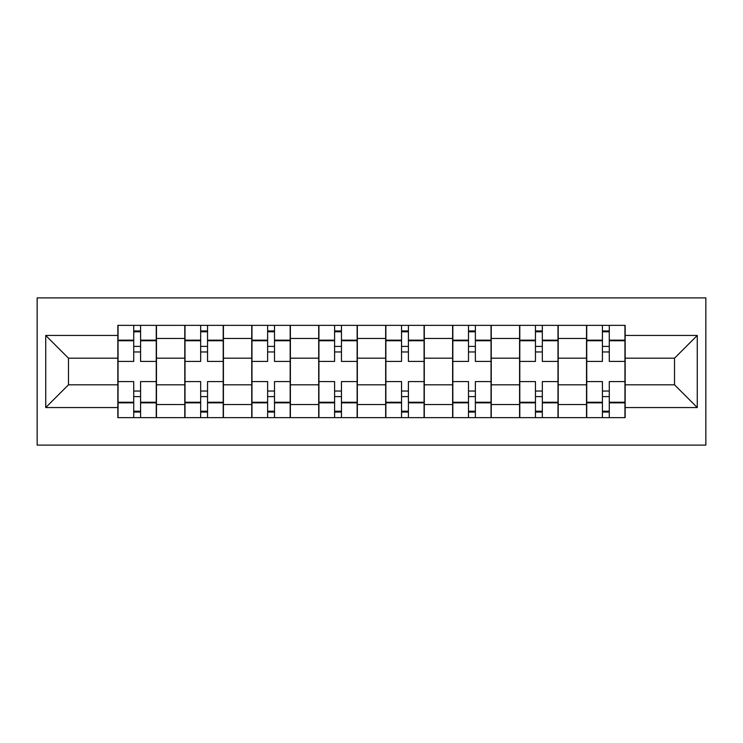 <?xml version="1.0" encoding="UTF-8"?>
<svg xmlns="http://www.w3.org/2000/svg" width="743" height="743" viewBox="0 0 743 743"><rect width="100%" height="100%" fill="white"/><g stroke="black" fill="none" stroke-linecap="round" stroke-linejoin="round"><path stroke-width="1.11" d="M37.15 445.113L705.85 445.113L705.85 297.887L37.15 297.887L37.15 445.113M184.793 417.64L184.793 338.455L156.467 338.455L156.467 417.64M156.467 338.455L156.467 325.36M184.793 338.455L184.793 325.36M223.42 325.36L223.42 417.64M251.756 417.64L251.756 325.36M290.383 325.36L290.383 417.64M318.71 417.64L318.71 325.36M357.337 325.36L357.337 417.64M385.663 417.64L385.663 325.36M424.29 325.36L424.29 417.64M452.617 417.64L452.617 325.36M491.244 325.36L491.244 417.64M519.58 417.64L519.58 325.36M558.207 325.36L558.207 417.64M586.533 417.64L586.533 325.36M586.533 384.809L558.207 384.809M519.58 384.809L491.244 384.809M452.617 384.809L424.29 384.809M385.663 384.809L357.337 384.809M318.71 384.809L290.383 384.809M251.756 384.809L223.42 384.809M184.793 384.809L156.467 384.809M586.533 358.191L558.207 358.191M519.58 358.191L491.244 358.191M452.617 358.191L424.29 358.191M385.663 358.191L357.337 358.191M318.71 358.191L290.383 358.191M251.756 358.191L223.42 358.191M184.793 358.191L156.467 358.191M68.486 384.809L117.84 384.809L117.84 358.191L68.486 358.191L68.486 384.809L45.732 407.554L45.732 335.446L117.84 335.446L117.84 358.191M625.16 358.191L625.16 384.809L674.514 384.809L674.514 358.191L625.16 358.191L625.16 325.36L117.84 325.36L117.84 335.446M625.16 335.446L697.268 335.446L697.268 407.554L625.16 407.554L625.16 384.809M117.84 384.809L117.84 417.64L625.16 417.64L625.16 407.554M117.84 407.554L45.732 407.554M140.585 411.204L133.721 411.204M133.721 331.796L140.585 331.796M207.548 411.204L200.675 411.204M200.675 331.796L207.548 331.796M274.501 411.204L267.629 411.204M267.629 331.796L274.501 331.796M341.455 411.204L334.591 411.204M334.591 331.796L341.455 331.796M408.409 411.204L401.545 411.204M401.545 331.796L408.409 331.796M475.371 411.204L468.499 411.204M468.499 331.796L475.371 331.796M542.325 411.204L535.452 411.204M535.452 331.796L542.325 331.796M609.279 411.204L602.415 411.204M602.415 331.796L609.279 331.796M45.732 335.446L68.486 358.191M674.514 384.809L697.268 407.554M674.514 358.191L697.268 335.446M156.253 417.64L156.253 361.414L140.585 361.414L140.585 325.36M133.721 325.36L133.721 361.414L118.053 361.414L118.053 325.36M156.253 361.414L156.253 325.36M118.053 417.64L118.053 381.586L133.721 381.586L133.721 417.64M140.585 417.64L140.585 381.586L156.253 381.586M133.721 351.968L140.585 351.968M118.053 381.586L118.053 361.414M140.585 391.032L133.721 391.032M140.585 412.059L133.721 412.059M133.721 396.604L140.585 396.604M140.585 346.396L133.721 346.396M133.721 330.941L140.585 330.941M223.206 417.64L223.206 361.414L207.548 361.414L207.548 325.36M200.675 325.36L200.675 361.414L185.007 361.414L185.007 325.36M223.206 361.414L223.206 325.36M185.007 417.64L185.007 381.586L200.675 381.586L200.675 417.64M207.548 417.64L207.548 381.586L223.206 381.586M200.675 351.968L207.548 351.968M185.007 381.586L185.007 361.414M207.548 391.032L200.675 391.032M207.548 412.059L200.675 412.059M200.675 396.604L207.548 396.604M207.548 346.396L200.675 346.396M200.675 330.941L207.548 330.941M290.169 417.64L290.169 361.414L274.501 361.414L274.501 325.36M267.629 325.36L267.629 361.414L251.97 361.414L251.97 325.36M290.169 361.414L290.169 325.36M251.97 417.64L251.97 381.586L267.629 381.586L267.629 417.64M274.501 417.64L274.501 381.586L290.169 381.586M267.629 351.968L274.501 351.968M251.97 381.586L251.97 361.414M274.501 391.032L267.629 391.032M274.501 412.059L267.629 412.059M267.629 396.604L274.501 396.604M274.501 346.396L267.629 346.396M267.629 330.941L274.501 330.941M357.123 417.64L357.123 361.414L341.455 361.414L341.455 325.36M334.591 325.36L334.591 361.414L318.923 361.414L318.923 325.36M357.123 361.414L357.123 325.36M318.923 417.64L318.923 381.586L334.591 381.586L334.591 417.64M341.455 417.64L341.455 381.586L357.123 381.586M334.591 351.968L341.455 351.968M318.923 381.586L318.923 361.414M341.455 391.032L334.591 391.032M341.455 412.059L334.591 412.059M334.591 396.604L341.455 396.604M341.455 346.396L334.591 346.396M334.591 330.941L341.455 330.941M424.077 417.64L424.077 361.414L408.409 361.414L408.409 325.36M401.545 325.36L401.545 361.414L385.877 361.414L385.877 325.36M424.077 361.414L424.077 325.36M385.877 417.64L385.877 381.586L401.545 381.586L401.545 417.64M408.409 417.64L408.409 381.586L424.077 381.586M401.545 351.968L408.409 351.968M385.877 381.586L385.877 361.414M408.409 391.032L401.545 391.032M408.409 412.059L401.545 412.059M401.545 396.604L408.409 396.604M408.409 346.396L401.545 346.396M401.545 330.941L408.409 330.941M491.03 417.64L491.03 361.414L475.371 361.414L475.371 325.36M468.499 325.36L468.499 361.414L452.831 361.414L452.831 325.36M491.03 361.414L491.03 325.36M452.831 417.64L452.831 381.586L468.499 381.586L468.499 417.64M475.371 417.64L475.371 381.586L491.03 381.586M468.499 351.968L475.371 351.968M452.831 381.586L452.831 361.414M475.371 391.032L468.499 391.032M475.371 412.059L468.499 412.059M468.499 396.604L475.371 396.604M475.371 346.396L468.499 346.396M468.499 330.941L475.371 330.941M557.993 417.64L557.993 361.414L542.325 361.414L542.325 325.36M535.452 325.36L535.452 361.414L519.794 361.414L519.794 325.36M557.993 361.414L557.993 325.36M519.794 417.64L519.794 381.586L535.452 381.586L535.452 417.64M542.325 417.64L542.325 381.586L557.993 381.586M535.452 351.968L542.325 351.968M519.794 381.586L519.794 361.414M542.325 391.032L535.452 391.032M542.325 412.059L535.452 412.059M535.452 396.604L542.325 396.604M542.325 346.396L535.452 346.396M535.452 330.941L542.325 330.941M624.947 417.64L624.947 361.414L609.279 361.414L609.279 325.36M602.415 325.36L602.415 361.414L586.747 361.414L586.747 325.36M624.947 361.414L624.947 325.36M586.747 417.64L586.747 381.586L602.415 381.586L602.415 417.64M609.279 417.64L609.279 381.586L624.947 381.586M602.415 351.968L609.279 351.968M586.747 381.586L586.747 361.414M609.279 391.032L602.415 391.032M609.279 412.059L602.415 412.059M602.415 396.604L609.279 396.604M609.279 346.396L602.415 346.396M602.415 330.941L609.279 330.941M519.58 338.455L491.244 338.455M452.617 338.455L424.29 338.455M385.663 338.455L357.337 338.455M318.71 338.455L290.383 338.455M251.756 338.455L223.42 338.455M586.533 338.455L558.207 338.455M519.58 404.545L491.244 404.545M452.617 404.545L424.29 404.545M385.663 404.545L357.337 404.545M318.71 404.545L290.383 404.545M251.756 404.545L223.42 404.545M184.793 404.545L156.467 404.545M586.533 404.545L558.207 404.545M156.253 340.164L140.585 340.164M133.721 340.164L118.053 340.164M133.721 340.74L118.053 340.74M133.721 402.26L118.053 402.26M133.721 402.836L118.053 402.836M156.253 402.836L140.585 402.836M156.253 340.74L140.585 340.74M156.253 402.26L140.585 402.26M223.206 340.164L207.548 340.164M200.675 340.164L185.007 340.164M200.675 340.74L185.007 340.74M200.675 402.26L185.007 402.26M200.675 402.836L185.007 402.836M223.206 402.836L207.548 402.836M223.206 340.74L207.548 340.74M223.206 402.26L207.548 402.26M290.169 340.164L274.501 340.164M267.629 340.164L251.97 340.164M267.629 340.74L251.97 340.74M267.629 402.26L251.97 402.26M267.629 402.836L251.97 402.836M290.169 402.836L274.501 402.836M290.169 340.74L274.501 340.74M290.169 402.26L274.501 402.26M357.123 340.164L341.455 340.164M334.591 340.164L318.923 340.164M334.591 340.74L318.923 340.74M334.591 402.26L318.923 402.26M334.591 402.836L318.923 402.836M357.123 402.836L341.455 402.836M357.123 340.74L341.455 340.74M357.123 402.26L341.455 402.26M424.077 340.164L408.409 340.164M401.545 340.164L385.877 340.164M401.545 340.74L385.877 340.74M401.545 402.26L385.877 402.26M401.545 402.836L385.877 402.836M424.077 402.836L408.409 402.836M424.077 340.74L408.409 340.74M424.077 402.26L408.409 402.26M491.03 340.164L475.371 340.164M468.499 340.164L452.831 340.164M468.499 340.74L452.831 340.74M468.499 402.26L452.831 402.26M468.499 402.836L452.831 402.836M491.03 402.836L475.371 402.836M491.03 340.74L475.371 340.74M491.03 402.26L475.371 402.26M557.993 340.164L542.325 340.164M535.452 340.164L519.794 340.164M535.452 340.74L519.794 340.74M535.452 402.26L519.794 402.26M535.452 402.836L519.794 402.836M557.993 402.836L542.325 402.836M557.993 340.74L542.325 340.74M557.993 402.26L542.325 402.26M624.947 340.164L609.279 340.164M602.415 340.164L586.747 340.164M602.415 340.74L586.747 340.74M602.415 402.26L586.747 402.26M602.415 402.836L586.747 402.836M624.947 402.836L609.279 402.836M624.947 340.74L609.279 340.74M624.947 402.26L609.279 402.26"/></g></svg>
